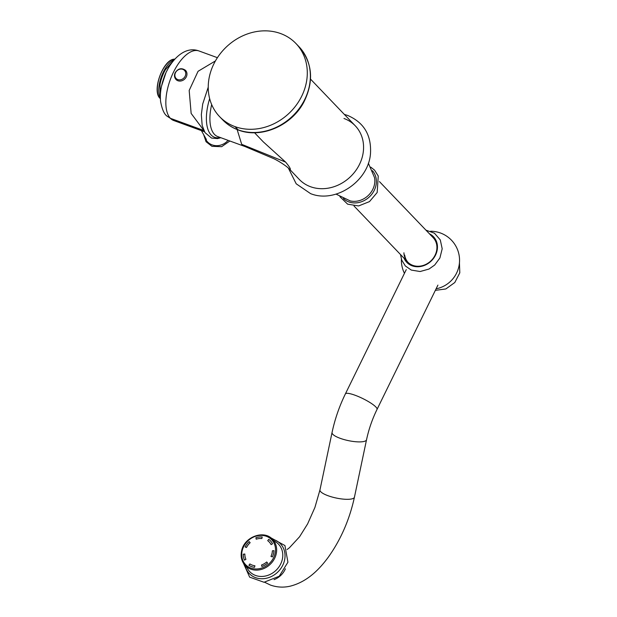 <?xml version="1.0" encoding="UTF-8"?>
<svg xmlns="http://www.w3.org/2000/svg" width="617" height="617" viewBox="0 0 617 617"><rect width="100%" height="100%" fill="white"/><g stroke="black" fill="none" stroke-linecap="round" stroke-linejoin="round"><path stroke-width="0.93" d="M404.027 258.199A18.502 15.973 -43.8 0 0 412.133 265.811A18.502 15.973 -43.8 0 0 435.509 255.145A18.502 15.973 -43.8 0 0 429.471 233.82M403.919 252.793A17.615 15.209 -43.8 0 0 407.698 262.04A17.615 15.209 -43.8 0 0 412.827 265.364A17.615 15.209 -43.8 0 0 435.078 255.199A17.615 15.209 -43.8 0 0 433.142 237.661L379.44 181.606M404.683 255.068A17.615 15.209 -43.8 0 0 408.014 262.356M310.528 79.115L355.245 125.791A38.763 33.465 136.2 0 1 359.503 164.369A38.763 33.465 136.2 0 1 299.268 179.416L290.013 169.69C291.101 169.459 289.635 166.929 285.617 162.094L263.297 141.871L254.551 132.74M237.136 129.555L241.694 144.332L285.617 162.094M241.694 144.332L245.003 146.53L217.747 136.581A36.997 17.183 110 0 1 214.693 134.622A36.997 17.183 110 0 1 214.469 134.398A36.997 17.183 -70 0 1 211.677 104.589M280.565 33.534A52.854 45.635 -43.8 0 0 219.22 55.067A52.854 45.635 -43.8 0 0 219.598 116.636A52.854 45.635 -43.8 0 0 234.969 126.608A52.854 45.635 -43.8 0 0 296.314 105.075A52.854 45.635 -43.8 0 0 295.936 43.506A52.854 45.635 -43.8 0 0 280.565 33.534M203.811 130.411L191.147 113.428L189.18 90.46L198.065 71.294L215.426 60.929M243.268 554.22L244.833 554.012A14.715 12.702 -43.8 0 0 245.928 559.318L244.486 560.128A16.389 14.145 136.2 0 1 243.268 554.22M261.847 538.533A14.715 12.702 -43.8 0 0 256.186 539.189L255.908 537.708A16.389 14.145 -43.8 0 1 262.217 536.983L261.847 538.533M250.155 542.705A14.715 12.702 -43.8 0 0 246.492 547.487L245.111 546.955A16.389 14.145 -43.8 0 1 249.191 541.626L250.155 542.705M249.893 563.938A14.715 12.702 -43.8 0 0 254.929 565.774L254.505 567.316A16.389 14.145 136.2 0 1 248.906 565.272L249.893 563.938M261.531 565.01A14.715 12.702 -43.8 0 0 266.698 561.987L267.624 563.105A16.389 14.145 136.2 0 1 261.855 566.468L261.531 565.01M270.971 556.418A14.715 12.702 -43.8 0 0 272.39 550.819L273.956 550.665A16.389 14.145 -43.8 0 1 272.375 556.896L270.971 556.418M272.529 543.778A16.389 14.145 -43.8 0 0 270.454 540.847A16.389 14.145 -43.8 0 0 268.75 539.366L267.709 540.669A14.715 12.702 -43.8 0 1 269.243 542.004A14.715 12.702 -43.8 0 1 271.11 544.634L272.529 543.778M185.532 70.353L185.54 70.369A6.61 5.707 136.2 0 1 185.54 70.369A6.61 5.707 136.2 0 1 186.272 76.94A6.61 5.707 -43.8 0 0 185.532 70.353C181.606 67.6 178.151 68.387 175.174 72.729C174.04 75.274 174.31 77.534 175.992 79.493A6.61 5.707 -43.8 0 0 186.257 76.932A6.61 5.707 -43.8 0 1 175.999 79.508A6.61 5.707 -43.8 0 0 175.999 79.508L175.992 79.493M175.483 72.698A5.815 5.021 -43.8 0 0 177.812 79.585A5.815 5.021 -43.8 0 0 185.154 76.23A5.815 5.021 -43.8 0 0 182.825 69.343A5.815 5.021 -43.8 0 0 175.483 72.698M228.074 140.352A14.098 12.88 143 0 1 211.816 144.764A14.098 12.88 -37 0 1 204.505 136.164M372.429 170.678A20.122 17.369 -43.8 0 1 374.264 190.306A20.122 17.369 136.2 0 1 343.384 198.504M368.349 163.173L374.519 177.588A19.235 16.605 -43.8 0 1 372.815 189.296A19.235 16.605 136.2 0 1 350.201 200.895L336.057 194.116M310.536 186.727A38.763 33.465 -43.8 0 0 359.503 164.369A38.763 33.465 -43.8 0 0 343.978 118.479M437.908 285.123L377.026 409.41A17.615 3.471 -153.9 0 0 355.053 395.235A17.615 3.471 -153.9 0 0 345.381 393.908L406.264 269.621M377.026 409.41C372.259 419.198 368.765 429.309 366.537 439.751A17.615 4.597 -168.1 0 1 340.175 438.317A17.615 4.597 -168.1 0 1 332.054 432.486C334.892 419.159 339.335 406.302 345.381 393.908M366.537 439.751L354.443 497.171A17.615 4.597 -168.1 0 1 328.074 495.736A17.615 4.597 -168.1 0 1 319.961 489.906L332.054 432.486M274.071 579.633A17.615 15.209 -43.8 0 0 285.386 568.797M272.961 539.821A18.919 16.335 136.2 0 1 276.2 553.958A18.919 16.335 136.2 0 1 263.282 568.774A18.919 16.335 136.2 0 1 245.659 565.982L247.178 568.01A19.891 17.176 -43.8 0 0 265.996 575.9A19.891 17.176 -43.8 0 0 282.293 559.457A19.891 17.176 -43.8 0 0 274.927 541.425L272.961 539.821C264.631 529.309 244.139 536.667 241.602 550.919C240.375 556.92 241.725 561.94 245.659 565.982M242.157 550.796A18.04 15.572 136.2 0 1 262.449 535.44A18.04 15.572 136.2 0 1 275.082 553.565A18.04 15.572 136.2 0 1 254.79 568.92A18.04 15.572 136.2 0 1 242.157 550.796M245.034 565.342A21.541 18.603 -43.8 0 0 264.477 578.584A21.541 18.603 -43.8 0 0 284.514 560.336A21.541 18.603 -43.8 0 0 272.352 539.165M220.246 137.491A38.763 18.001 -70 0 1 211.407 135.262A38.763 18.001 -70 0 1 211.168 135.023A38.763 18.001 -70 0 1 209.657 98.635M234.969 126.608L238.355 130.025C232.3 127.796 227.079 124.41 222.691 119.86A52.854 45.635 136.2 0 1 222.675 119.845L219.598 116.636M295.936 43.506L299.006 46.715A52.854 45.635 136.2 0 1 299.021 46.73A52.854 45.635 136.2 0 1 299.384 108.291A52.854 45.635 136.2 0 1 238.046 129.817A52.854 45.635 136.2 0 1 222.691 119.86M166.814 115.996C164.06 113.867 161.986 109.008 160.582 101.404C159.849 93.838 160.983 85.933 163.968 77.696C167.569 66.112 181.853 44.555 199.044 50.98L199.044 50.98A37.005 17.183 110 0 0 171.734 75.999A37.005 17.183 110 0 0 170.4 118.317A37.005 17.183 110 0 0 173.678 120.5L166.814 115.996L170.4 118.317L204.111 130.619M167.554 69.59L166.019 72.474L161.577 85.987M174.318 59.664L165.449 69.652A22.86 10.62 110 0 0 164.091 72.204A22.86 10.62 110 0 0 159.996 84.583L160.351 97.941M174.179 59.749A21.973 10.204 110 0 0 163.297 72.12A21.973 10.204 110 0 0 160.297 97.787M159.973 98.304A21.379 9.926 -70 0 1 159.842 98.157A21.379 9.926 -70 0 1 159.872 76.076A21.379 9.926 -70 0 1 174.063 59.17L174.835 59.085M339.905 196.684L347.649 204.173L358.624 205.939L369.498 201.597L377.172 192.504L378.252 176.022L374.581 170.169L370.755 167.13M344.348 114.407L347.633 115.441C363.883 122.428 371.503 135.108 370.493 153.463C368.673 181.182 335.37 203.749 310.575 193.622L296.199 183.797L288.394 168.156M353.996 205.985L407.698 262.04M425.969 230.164L434.453 233.218L440.283 239.905L442.196 248.774L439.898 257.975L434.684 265.032L428.985 269.051L420.115 271.526L411.315 270.076L405.377 265.981L401.713 260.127L400.526 254.543M264.593 582.232L270.501 585.086C277.018 587.353 283.612 587.708 290.283 586.15C307.15 581.854 319.213 569.568 328.36 557.105C340.846 539.582 349.538 519.599 354.443 497.171M287.082 549.523L289.35 547.834L299.561 536.782L307.621 523.887L314.909 507.467L319.961 489.906M436.096 288.825A29.068 29.068 0 0 0 430.604 231.236M401.397 259.225A29.068 29.068 0 0 0 404.451 273.323M243.499 563.329L249.654 577.15L264.022 582.263L279.216 576.239L287.923 562.226L284.931 545.559L270.408 537.546M208.238 87.136L202.715 103.98L201.343 114.6L202.175 125.459L204.991 132.593L211.523 138.061L217.523 138.594L220.847 137.714M244.98 146.522L273.647 158.615C278.722 160.975 287.468 166.621 289.743 169.474M299.021 46.73C312.611 62.795 314.184 81.328 303.734 102.337C291.355 125.837 260.952 138.879 238.355 130.025M459.434 262.456L459.796 272.837L454.791 282.524L445.852 288.949L435.34 290.36M217.408 57.682L199.044 50.98M204.489 131.745L173.678 120.5M160.374 98.712L159.842 98.157C151.836 90.552 163.05 59.834 174.063 59.17M201.397 130.619L206.394 139.535M203.641 134.614L206.047 141.717L211.947 146.329L221.642 146.684L229.863 141"/></g></svg>
